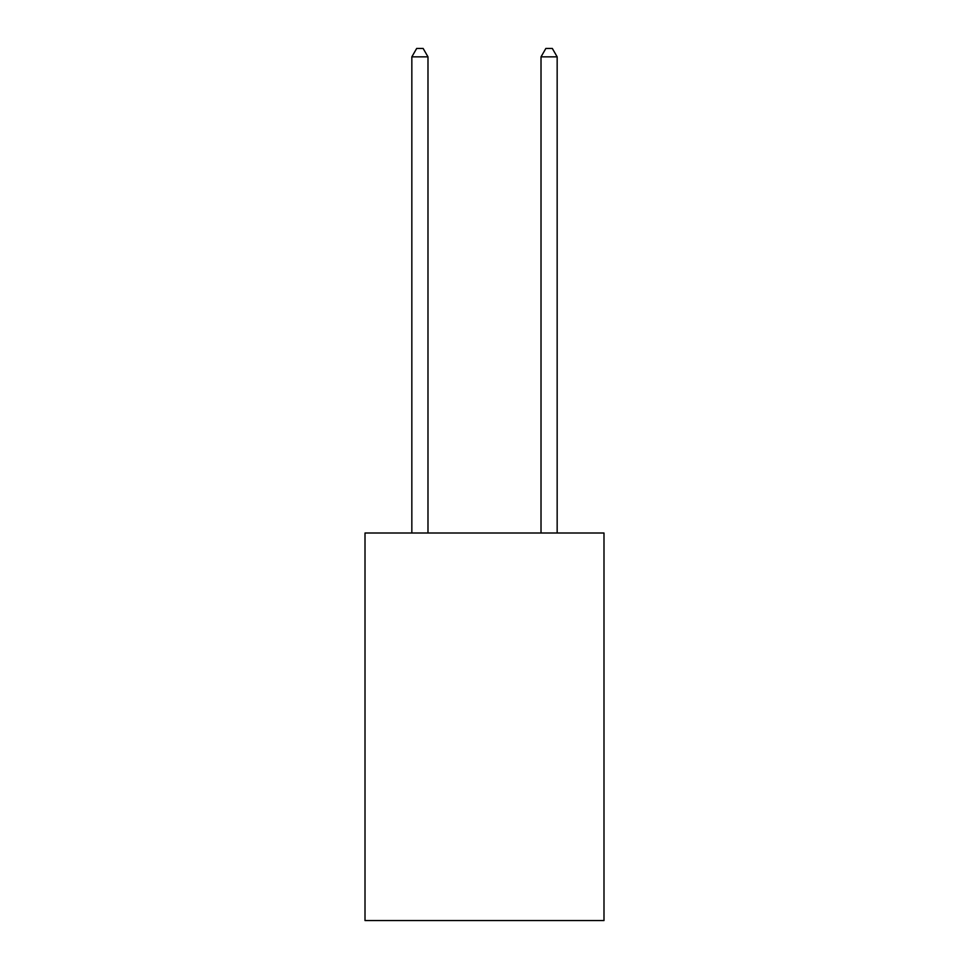 <?xml version="1.0" encoding="UTF-8"?>
<svg xmlns="http://www.w3.org/2000/svg" width="969" height="969" viewBox="0 0 969 969"><rect width="100%" height="100%" fill="white"/><g stroke="black" fill="none" stroke-linecap="round" stroke-linejoin="round"><path stroke-width="1.45" d="M603.99 533.011L603.99 920.55L365.01 920.55L365.01 533.011L603.99 533.011M427.983 533.011L427.983 56.844L411.837 56.844L411.837 533.011M411.837 56.844L416.682 48.45L423.138 48.45L427.983 56.844M557.163 533.011L557.163 56.844L541.017 56.844L541.017 533.011M541.017 56.844L545.862 48.45L552.318 48.45L557.163 56.844"/></g></svg>
